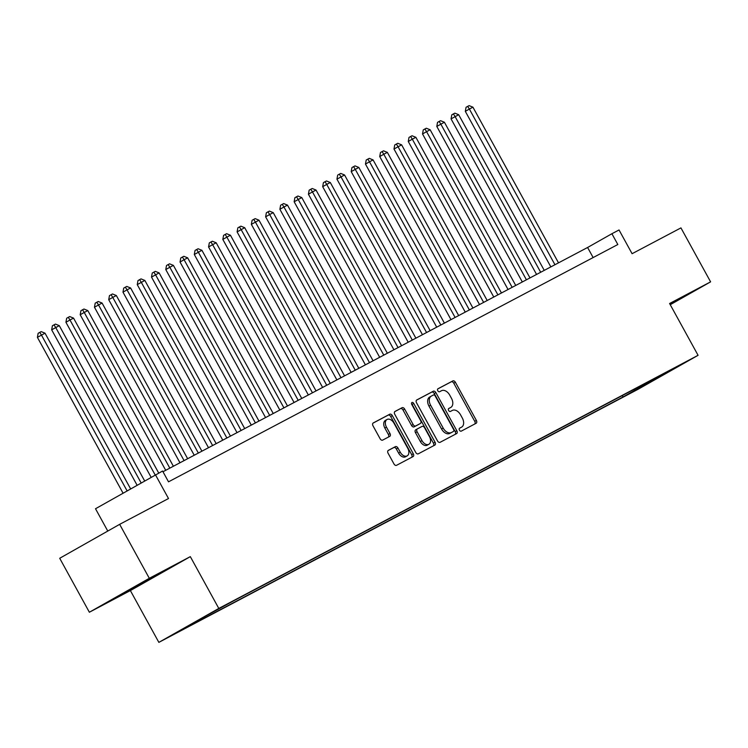 <?xml version="1.0" encoding="UTF-8"?>
<svg xmlns="http://www.w3.org/2000/svg" width="748" height="748" viewBox="0 0 748 748"><rect width="100%" height="100%" fill="white"/><g stroke="black" fill="none" stroke-linecap="round" stroke-linejoin="round"><path stroke-width="1.12" d="M459.459 430.165A1.692 1.113 60.5 0 0 461.254 431.138L476.13 423.274A2.422 1.58 60.5 0 0 476.158 423.265A2.422 1.58 60.5 0 0 476.364 420.423L455.401 382.284A2.422 1.58 60.5 0 0 452.839 380.91L437.963 388.764A1.692 1.113 60.5 0 0 437.945 388.773A1.692 1.113 60.5 0 0 437.795 390.765A1.692 1.113 60.5 0 0 439.59 391.728L441.516 390.718A7.732 5.068 60.5 0 1 449.726 395.131L451.465 398.301A7.732 5.068 60.5 0 1 450.801 407.408A7.732 5.068 60.5 0 1 450.717 407.454L448.791 408.464A1.692 1.113 60.5 0 0 448.772 408.473A1.692 1.113 60.5 0 0 448.622 410.465A1.692 1.113 60.5 0 0 450.418 411.437L452.344 410.418A7.732 5.068 60.5 0 1 460.553 414.831L462.301 418.01A7.732 5.068 60.5 0 1 461.628 427.108A7.732 5.068 60.5 0 1 461.544 427.155L459.618 428.165A1.692 1.113 60.5 0 0 459.599 428.183A1.692 1.113 60.5 0 0 459.459 430.165M174.312 634.052L186.411 627.32L174.312 634.052M388.324 450.38A2.422 1.58 60.5 0 0 388.296 450.399A2.422 1.58 60.5 0 0 388.09 453.241L393.972 463.938A2.422 1.58 60.5 0 0 396.534 465.312L413.055 456.589A2.422 1.58 60.5 0 0 413.083 456.579A2.422 1.58 60.5 0 0 413.289 453.737L392.326 415.598A2.422 1.58 60.5 0 0 389.764 414.224L373.243 422.947A2.422 1.58 60.5 0 0 373.215 422.966A2.422 1.58 60.5 0 0 373 425.808L380.106 438.73A2.422 1.58 60.5 0 0 382.677 440.105L389.745 436.374A2.422 1.58 60.5 0 0 389.773 436.355A2.422 1.58 60.5 0 0 389.979 433.513L386.454 427.108A6.47 4.236 60.5 0 1 387.015 419.497A6.47 4.236 60.5 0 1 393.944 423.153L407.744 448.258A6.47 4.236 60.5 0 1 407.192 455.859A6.47 4.236 60.5 0 1 400.255 452.213L397.955 448.024A2.422 1.58 60.5 0 0 395.393 446.649L388.268 450.408M670.245 304.707L710.6 281.856L680.942 227.897L632.088 253.703L619.035 229.963L611.901 233.731L617.829 244.521L168.515 481.824L162.587 471.025L95.51 508.743L107.777 531.061M149.31 578.298L89.367 612.238L130.376 590.574L190.319 556.634L149.31 578.298L119.652 524.339L168.506 498.533L155.453 474.793M190.319 556.634L218.799 608.433L698.071 355.309L638.128 389.25L158.857 642.373L218.799 608.433M710.6 281.856L669.591 303.51L698.071 355.309M437.515 440.937A2.422 1.58 60.5 0 0 440.076 442.32L456.598 433.597A2.422 1.58 60.5 0 0 456.626 433.578A2.422 1.58 60.5 0 0 456.832 430.736L435.869 392.606A2.422 1.58 60.5 0 0 433.307 391.223L416.786 399.946A2.422 1.58 60.5 0 0 416.758 399.965A2.422 1.58 60.5 0 0 416.543 402.807L437.515 440.937M434.822 445.088L418.3 453.821A2.422 1.58 60.5 0 1 415.738 452.437L394.776 414.308A2.422 1.58 60.5 0 1 394.981 411.465A2.422 1.58 60.5 0 0 394.981 411.465L402.078 407.716A2.422 1.58 60.5 0 1 404.649 409.091L413.148 424.555A2.422 1.58 60.5 0 0 415.71 425.939L420.404 423.462A2.422 1.58 60.5 0 0 420.432 423.443A2.422 1.58 60.5 0 0 420.638 420.6L411.783 404.5A1.692 1.113 60.5 0 1 411.933 402.508A1.692 1.113 60.5 0 1 413.747 403.462L435.065 442.236A2.422 1.58 60.5 0 1 434.85 445.079A2.422 1.58 60.5 0 1 434.822 445.088M89.367 612.238L59.709 558.279L119.652 524.339M642.541 386.379L627.684 394.561L642.541 386.379M198.005 620.429L197.911 621.074L186.57 627.497L623.047 396.973L634.388 390.55L634.594 389.072M197.911 621.074L182.222 629.367L206.841 615.417L233.872 600.709L670.348 370.185L659.016 376.609L674.705 368.325L634.388 390.55M130.376 590.574L158.857 642.373M611.901 233.731L587.601 247.485L162.98 471.745M593.136 257.564L587.601 247.485M622.28 395.58L623.047 396.973M649.601 381.153L650.077 382.265M670.171 304.567L684.878 296.236L669.853 303.987M115.089 597.858L160.68 573.09L115.089 597.858M459.403 428.352L459.927 428.071A7.732 5.068 60.5 0 0 460.011 428.024A7.732 5.068 60.5 0 0 460.095 427.978M449.268 408.268A7.732 5.068 60.5 0 1 449.183 408.324A7.732 5.068 60.5 0 1 449.099 408.371L448.566 408.642M474.774 423.994A2.422 1.58 60.5 0 0 474.746 421.339L453.784 383.21A2.422 1.58 60.5 0 0 451.212 381.826L437.739 388.941M455.242 434.308A2.422 1.58 60.5 0 0 455.214 431.652L434.251 393.523A2.422 1.58 60.5 0 0 431.68 392.139L416.514 400.152M453.428 431.437A1.692 1.113 60.5 0 0 453.447 431.428A1.692 1.113 60.5 0 0 453.587 429.436L435.186 395.973A1.692 1.113 60.5 0 0 433.391 395L431.362 396.075A7.732 5.068 60.5 0 0 431.278 396.122A7.732 5.068 60.5 0 0 430.614 405.22L443.19 428.099A7.732 5.068 60.5 0 0 451.399 432.512L451.801 432.363A1.692 1.113 60.5 0 0 451.82 432.344A1.692 1.113 60.5 0 0 451.839 432.335L453.447 431.428M431.194 396.169L429.745 396.992A7.732 5.068 60.5 0 0 429.661 397.038A7.732 5.068 60.5 0 0 428.987 406.136L430.614 405.22M451.801 432.363L449.772 433.429A7.732 5.068 60.5 0 1 441.572 429.015L428.987 406.136M394.738 411.652L402.078 407.716M418.833 424.35A2.422 1.58 60.5 0 1 418.805 424.359A2.422 1.58 60.5 0 1 418.786 424.378L414.093 426.856A2.422 1.58 60.5 0 1 411.531 425.472L403.022 410.007A2.422 1.58 60.5 0 0 400.461 408.632M433.475 445.808A2.422 1.58 60.5 0 0 433.438 443.153L412.129 404.388A1.692 1.113 60.5 0 0 411.503 403.639M421.966 440.609A6.47 4.236 60.5 0 0 428.903 444.256A6.47 4.236 60.5 0 0 429.464 436.645L424.602 427.8A2.422 1.58 60.5 0 0 422.031 426.425L417.347 428.903A2.422 1.58 60.5 0 0 417.319 428.922A2.422 1.58 60.5 0 0 417.104 431.764L421.966 440.609L420.348 441.526A6.47 4.236 60.5 0 0 427.286 445.172L428.903 444.256M417.291 428.931L415.72 429.82A2.422 1.58 60.5 0 0 415.701 429.838A2.422 1.58 60.5 0 0 415.486 432.681L417.104 431.764M420.348 441.526L415.486 432.681M407.192 455.859L405.566 456.776A6.47 4.236 60.5 0 1 398.637 453.129L396.337 448.94A2.422 1.58 60.5 0 0 393.775 447.566L388.053 450.586M387.015 419.497L385.398 420.413A6.47 4.236 60.5 0 0 384.837 428.024L386.454 427.108M388.39 437.084A2.422 1.58 60.5 0 0 388.362 434.429L384.837 428.024M411.699 457.299A2.422 1.58 60.5 0 0 411.671 454.653L390.708 416.514A2.422 1.58 60.5 0 0 388.137 415.14L372.971 423.153M558.513 262.847L472.932 107.179L469.37 109.058L465.321 111.349L550.837 266.905M465.321 111.349L466.06 107.291L467.678 106.375L469.37 109.058L554.951 264.727M467.678 106.375L469.108 105.627L472.932 107.179M669.862 304.006L670.881 303.426M677.623 299.761L669.928 304.118M128.282 590.387L146.683 580.28M153.415 576.615L121.961 593.959M544.254 270.383L458.674 114.706L451.053 118.885L536.568 274.441M451.053 118.885L451.801 114.827L453.419 113.911L455.102 116.595L540.682 272.263M453.419 113.911L454.84 113.154L458.674 114.706M529.986 277.91L444.406 122.242L436.795 126.421L522.31 281.968M436.795 126.421L437.533 122.363L439.151 121.447L440.843 124.131L526.424 279.799M439.151 121.447L440.581 120.69L444.406 122.242M515.727 285.446L430.147 129.778L426.575 131.657L422.526 133.957L508.042 289.504M422.526 133.957L423.265 129.9L424.892 128.974L426.575 131.657L512.156 287.335M424.892 128.974L426.313 128.226L430.147 129.778M501.459 292.982L415.879 137.314L412.316 139.193L408.268 141.484L493.774 297.04M408.268 141.484L409.006 137.426L410.624 136.51L412.316 139.193L497.897 294.862M410.624 136.51L412.055 135.762L415.879 137.314M487.2 300.518L401.62 144.841L394 149.02L479.515 304.567M394 149.02L394.738 144.962L396.365 144.046L398.048 146.73L483.629 302.398M396.365 144.046L397.786 143.289L401.62 144.841M472.932 308.045L387.352 152.377L383.789 154.256L379.732 156.556L465.247 312.103M379.732 156.556L380.48 152.499L382.097 151.582L383.789 154.256L469.37 309.934M382.097 151.582L383.528 150.825L387.352 152.377M458.664 315.581L373.084 159.913L369.521 161.792L365.473 164.083L450.988 319.639M365.473 164.083L366.211 160.025L367.838 159.109L369.521 161.792L455.102 317.461M367.838 159.109L369.26 158.361L373.084 159.913M444.406 323.117L358.825 167.44L351.205 171.619L436.72 327.175M351.205 171.619L351.953 167.561L353.57 166.645L355.253 169.328L440.834 324.997M353.57 166.645L355.001 165.888L358.825 167.44M430.137 330.644L344.557 174.976L336.946 179.155L422.461 334.702M336.946 179.155L337.685 175.097L339.302 174.181L340.995 176.865L426.575 332.533M339.302 174.181L340.733 173.424L344.557 174.976M415.879 338.18L330.298 182.512L326.726 184.391L322.678 186.691L408.193 342.238M322.678 186.691L323.426 182.634L325.043 181.708L326.726 184.391L412.307 340.069M325.043 181.708L326.465 180.96L330.298 182.512M401.611 345.716L316.03 190.048L312.468 191.927L308.419 194.218L393.934 349.774M308.419 194.218L309.158 190.16L310.775 189.244L312.468 191.927L398.048 347.596M310.775 189.244L312.206 188.496L316.03 190.048M387.352 353.252L301.771 197.575L294.151 201.754L379.666 357.301M294.151 201.754L294.89 197.696L296.517 196.78L298.2 199.464L383.78 355.132M296.517 196.78L297.938 196.023L301.771 197.575M373.084 360.779L287.503 205.111L283.941 206.99L279.883 209.29L365.398 364.837M279.883 209.29L280.631 205.233L282.248 204.316L283.941 206.99L369.521 362.668M282.248 204.316L283.679 203.559L287.503 205.111M358.816 368.315L273.235 212.647L269.673 214.526L265.624 216.817L351.139 372.373M265.624 216.817L266.363 212.759L267.99 211.843L269.673 214.526L355.253 370.195M267.99 211.843L269.411 211.095L273.235 212.647M344.557 375.851L258.976 220.174L251.356 224.353L336.871 379.909M251.356 224.353L252.104 220.295L253.722 219.379L255.414 222.062L340.995 377.731M253.722 219.379L255.152 218.622L258.976 220.174M330.289 383.378L244.708 227.71L237.097 231.889L322.612 387.436M237.097 231.889L237.836 227.831L239.454 226.915L241.146 229.599L326.726 385.267M239.454 226.915L240.884 226.158L244.708 227.71M316.03 390.914L230.449 235.246L226.878 237.125L222.829 239.425L308.344 394.972M222.829 239.425L223.577 235.368L225.195 234.442L226.878 237.125L312.458 392.803M225.195 234.442L226.616 233.694L230.449 235.246M301.762 398.45L216.181 242.782L212.619 244.661L208.57 246.952L294.086 402.508M208.57 246.952L209.309 242.894L210.927 241.978L212.619 244.661L298.2 400.33M210.927 241.978L212.357 241.23L216.181 242.782M287.503 405.986L201.923 250.309L194.302 254.488L279.817 410.035M194.302 254.488L195.05 250.43L196.668 249.514L198.351 252.198L283.931 407.866M196.668 249.514L198.089 248.757L201.923 250.309M273.235 413.513L187.655 257.845L184.092 259.724L180.044 262.024L265.559 417.571M180.044 262.024L180.782 257.966L182.4 257.05L184.092 259.724L269.673 415.402M182.4 257.05L183.83 256.293L187.655 257.845M258.976 421.049L173.396 265.381L169.824 267.26L165.776 269.551L251.291 425.107M165.776 269.551L166.514 265.493L168.141 264.577L169.824 267.26L255.405 422.929M168.141 264.577L169.562 263.829L173.396 265.381M244.708 428.585L159.128 272.908L151.507 277.087L237.023 432.643M151.507 277.087L152.255 273.029L153.873 272.113L155.565 274.796L241.146 430.465M153.873 272.113L155.304 271.356L159.128 272.908M230.44 436.112L144.86 280.444L137.249 284.623L222.764 440.17M137.249 284.623L137.987 280.565L139.614 279.649L141.297 282.333L226.878 438.001M139.614 279.649L141.035 278.892L144.86 280.444M216.181 443.648L130.601 287.98L127.038 289.859L122.981 292.159L208.496 447.706M122.981 292.159L123.729 288.102L125.346 287.176L127.038 289.859L212.619 445.537M125.346 287.176L126.777 286.428L130.601 287.98M201.913 451.184L116.333 295.516L112.77 297.395L108.722 299.686L194.237 455.242M108.722 299.686L109.46 295.628L111.078 294.712L112.77 297.395L198.351 453.064M111.078 294.712L112.509 293.964L116.333 295.516M187.655 458.72L102.074 303.043L94.454 307.222L179.969 462.769M94.454 307.222L95.202 303.164L96.819 302.248L98.502 304.932L184.083 460.6M96.819 302.248L98.24 301.491L102.074 303.043M173.386 466.247L87.806 310.579L84.243 312.458L80.195 314.758L165.71 470.305M80.195 314.758L80.934 310.701L82.551 309.784L84.243 312.458L169.824 468.136M82.551 309.784L83.982 309.027L87.806 310.579M158.726 473.063L73.547 318.115L69.975 319.994L65.927 322.285L151.115 477.252M65.927 322.285L66.675 318.227L68.292 317.311L69.975 319.994L155.173 474.961M68.292 317.311L69.714 316.563L73.547 318.115M144.644 480.917L59.279 325.642L51.668 329.821L137.08 485.2M51.668 329.821L52.407 325.763L54.024 324.847L55.717 327.531L141.129 482.909M54.024 324.847L55.455 324.09L59.279 325.642M130.61 488.865L45.02 333.178L37.4 337.357L123.046 493.147M37.4 337.357L38.139 333.299L39.766 332.383L41.449 335.067L127.095 490.856M39.766 332.383L41.187 331.626L45.02 333.178M459.927 428.071L461.544 427.155M449.099 408.371L450.717 407.454M451.212 381.826L452.839 380.91M453.784 383.21L455.401 382.284M474.746 421.339L476.364 420.423M431.68 392.139L433.307 391.223M434.251 393.523L435.869 392.606M455.214 431.652L456.832 430.736M441.572 429.015L443.19 428.099M449.772 433.429L451.399 432.512M403.022 410.007L404.649 409.091M411.531 425.472L413.148 424.555M414.093 426.856L415.71 425.939M418.786 424.378L420.404 423.462L418.805 424.359M412.129 404.388L413.747 403.462M433.438 443.153L435.065 442.236M393.775 447.566L395.393 446.649M396.337 448.94L397.955 448.024M398.637 453.129L400.255 452.213M388.362 434.429L389.979 433.513M388.137 415.14L389.764 414.224M390.708 416.514L392.326 415.598M411.671 454.653L413.289 453.737M460.011 428.024L461.628 427.108M449.183 408.324L450.801 407.408M429.661 397.038L431.278 396.122M415.701 429.838L417.319 428.922"/></g></svg>
